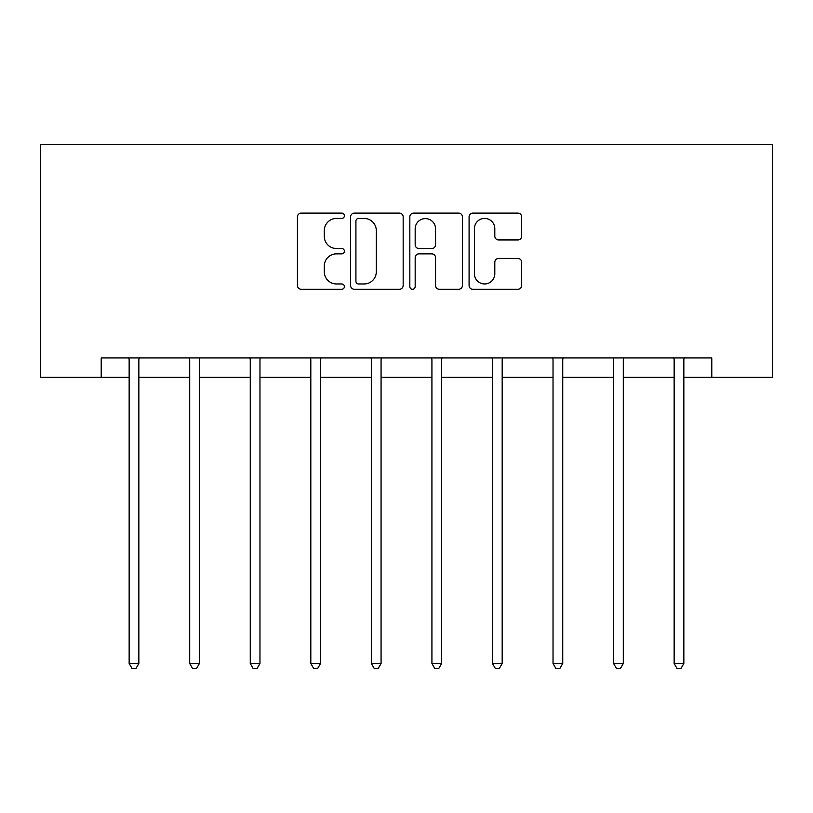 <?xml version="1.0" encoding="UTF-8"?>
<svg xmlns="http://www.w3.org/2000/svg" width="813" height="813" viewBox="0 0 813 813"><rect width="100%" height="100%" fill="white"/><g stroke="black" fill="none" stroke-linecap="round" stroke-linejoin="round"><path stroke-width="1.22" d="M344.397 215.76A2.663 2.663 0 0 0 341.724 213.087L301.247 213.087A3.811 3.811 0 0 0 297.436 216.898L297.436 285.485A3.811 3.811 0 0 0 301.247 289.296L341.724 289.296A2.663 2.663 0 0 0 344.397 286.623A2.663 2.663 0 0 0 341.724 283.961L336.491 283.961A12.195 12.195 0 0 1 324.296 271.766L324.296 266.054A12.195 12.195 0 0 1 336.491 253.859L341.724 253.859A2.663 2.663 0 0 0 344.397 251.197A2.663 2.663 0 0 0 341.724 248.524L336.491 248.524A12.195 12.195 0 0 1 324.296 236.329L324.296 230.618A12.195 12.195 0 0 1 336.491 218.423L341.724 218.423A2.663 2.663 0 0 0 344.397 215.76M517.851 239.957A3.811 3.811 0 0 0 521.661 236.146L521.661 216.898A3.811 3.811 0 0 0 517.851 213.087L472.892 213.087A3.811 3.811 0 0 0 469.081 216.898L469.081 285.485A3.811 3.811 0 0 0 472.892 289.296L517.851 289.296A3.811 3.811 0 0 0 521.661 285.485L521.661 262.243A3.811 3.811 0 0 0 517.851 258.432L498.613 258.432A3.811 3.811 0 0 0 494.802 262.243L494.802 273.768A10.193 10.193 0 0 1 484.609 283.961A10.193 10.193 0 0 1 474.416 273.768L474.416 228.616A10.193 10.193 0 0 1 484.609 218.423A10.193 10.193 0 0 1 494.802 228.616L494.802 236.146A3.811 3.811 0 0 0 498.613 239.957L517.851 239.957M101.208 377.344L101.208 357.944L711.792 357.944L711.792 377.344L772.35 377.344L772.35 144.45L40.65 144.45L40.65 377.344L129.155 377.344M403.167 216.898A3.811 3.811 0 0 0 399.356 213.087L354.397 213.087A3.811 3.811 0 0 0 350.586 216.898L350.586 285.485A3.811 3.811 0 0 0 354.397 289.296L399.356 289.296A3.811 3.811 0 0 0 403.167 285.485L403.167 216.898M413.644 213.087L458.603 213.087A3.811 3.811 0 0 1 462.414 216.898L462.414 285.485A3.811 3.811 0 0 1 458.603 289.296L439.366 289.296A3.811 3.811 0 0 1 435.555 285.485L435.555 257.67A3.811 3.811 0 0 0 431.744 253.859L418.98 253.859A3.811 3.811 0 0 0 415.169 257.67L415.169 286.623A2.663 2.663 0 0 1 412.506 289.296A2.663 2.663 0 0 1 409.833 286.623L409.833 216.898A3.811 3.811 0 0 1 413.644 213.087M138.86 377.344L189.703 377.344M199.409 377.344L250.262 377.344M259.967 377.344L310.82 377.344M320.525 377.344L371.368 377.344M381.073 377.344L431.927 377.344M441.632 377.344L492.475 377.344M502.18 377.344L553.033 377.344M562.738 377.344L613.591 377.344M623.297 377.344L674.14 377.344M683.845 377.344L711.792 377.344M358.584 218.423A2.663 2.663 0 0 0 355.921 221.095L355.921 281.298A2.663 2.663 0 0 0 358.584 283.961L364.112 283.961A12.195 12.195 0 0 0 376.307 271.766L376.307 230.618A12.195 12.195 0 0 0 364.112 218.423L358.584 218.423M435.555 228.809A10.193 10.193 0 0 0 425.362 218.616A10.193 10.193 0 0 0 415.169 228.809L415.169 244.713A3.811 3.811 0 0 0 418.98 248.524L431.744 248.524A3.811 3.811 0 0 0 435.555 244.713L435.555 228.809M139.369 357.944L139.135 358.513A3.882 3.882 0 0 0 138.86 359.956L138.86 663.51L129.155 663.51L129.155 359.956A3.882 3.882 0 0 0 128.871 358.513L128.647 357.944M138.86 663.51L135.944 668.55L132.062 668.55L129.155 663.51M199.917 357.944L199.693 358.513A3.882 3.882 0 0 0 199.409 359.956L199.409 663.51L189.703 663.51L189.703 359.956A3.882 3.882 0 0 0 189.429 358.513L189.195 357.944M199.409 663.51L196.502 668.55L192.62 668.55L189.703 663.51M260.475 357.944L260.251 358.513A3.882 3.882 0 0 0 259.967 359.956L259.967 663.51L250.262 663.51L250.262 359.956A3.882 3.882 0 0 0 249.977 358.513L249.754 357.944M259.967 663.51L257.05 668.55L253.168 668.55L250.262 663.51M321.033 357.944L320.8 358.513A3.882 3.882 0 0 0 320.525 359.956L320.525 663.51L310.82 663.51L310.82 359.956A3.882 3.882 0 0 0 310.536 358.513L310.302 357.944M320.525 663.51L317.609 668.55L313.727 668.55L310.82 663.51M381.582 357.944L381.358 358.513A3.882 3.882 0 0 0 381.073 359.956L381.073 663.51L371.368 663.51L371.368 359.956A3.882 3.882 0 0 0 371.094 358.513L370.86 357.944M381.073 663.51L378.167 668.55L374.285 668.55L371.368 663.51M442.14 357.944L441.906 358.513A3.882 3.882 0 0 0 441.632 359.956L441.632 663.51L431.927 663.51L431.927 359.956A3.882 3.882 0 0 0 431.642 358.513L431.418 357.944M441.632 663.51L438.715 668.55L434.833 668.55L431.927 663.51M502.698 357.944L502.464 358.513A3.882 3.882 0 0 0 502.18 359.956L502.18 663.51L492.475 663.51L492.475 359.956A3.882 3.882 0 0 0 492.2 358.513L491.967 357.944M502.18 663.51L499.273 668.55L495.391 668.55L492.475 663.51M563.246 357.944L563.023 358.513A3.882 3.882 0 0 0 562.738 359.956L562.738 663.51L553.033 663.51L553.033 359.956A3.882 3.882 0 0 0 552.749 358.513L552.525 357.944M562.738 663.51L559.832 668.55L555.95 668.55L553.033 663.51M623.805 357.944L623.571 358.513A3.882 3.882 0 0 0 623.297 359.956L623.297 663.51L613.591 663.51L613.591 359.956A3.882 3.882 0 0 0 613.307 358.513L613.083 357.944M623.297 663.51L620.38 668.55L616.498 668.55L613.591 663.51M684.353 357.944L684.129 358.513A3.882 3.882 0 0 0 683.845 359.956L683.845 663.51L674.14 663.51L674.14 359.956A3.882 3.882 0 0 0 673.865 358.513L673.631 357.944M683.845 663.51L680.938 668.55L677.056 668.55L674.14 663.51"/></g></svg>
